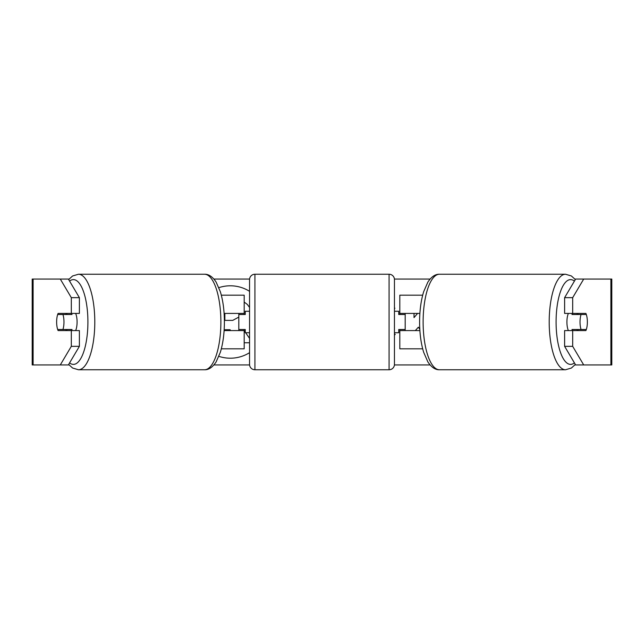 <?xml version="1.0" encoding="UTF-8"?>
<svg xmlns="http://www.w3.org/2000/svg" width="644" height="644" viewBox="0 0 644 644"><rect width="100%" height="100%" fill="white"/><g stroke="black" fill="none" stroke-linecap="round" stroke-linejoin="round"><path stroke-width="0.97" d="M244.181 314.489L244.181 313.411L224.112 313.411M244.181 313.411L244.181 295.169L221.319 295.169M221.319 348.831L244.181 348.831L244.181 329.511M238.819 330.589L238.819 313.411M224.112 330.589L244.181 330.589L245.259 332.151M422.681 295.169L399.819 295.169L399.819 313.411L419.888 313.411M422.681 348.831L399.819 348.831L399.819 329.511M405.181 330.589L405.181 329.511L398.741 329.511L398.741 332.731L394.45 332.731M405.181 329.511L405.181 313.411M399.819 314.489L399.819 313.411M419.888 330.589L399.819 330.589M568.378 330.589A10.731 3.671 -90 0 1 566.913 322A10.731 3.671 -90 0 1 568.378 313.411M580.027 322A10.731 3.671 -90 0 1 581.073 314.489L586.314 314.489A10.731 3.671 -90 0 1 587.368 322A10.731 3.671 -90 0 1 586.314 329.511L581.073 329.511A10.731 3.671 -90 0 1 580.027 322M572.411 313.411A10.731 3.671 -90 0 0 571.993 314.489L581.073 314.489M576.823 313.411A10.731 3.671 -90 0 1 577.241 314.489M577.241 329.511A10.731 3.671 -90 0 1 576.823 330.589M572.411 330.589A10.731 3.671 -90 0 1 571.993 329.511L581.073 329.511M249.55 291.321A36.201 36.201 0 0 0 218.888 287.651M218.888 356.349A36.201 36.201 0 0 0 249.55 352.679M68.377 279.069L79.389 297.657L71.315 297.657L60.303 279.069L69.069 279.069M213.929 279.069L249.574 279.069M394.426 279.069L430.071 279.069M574.931 279.069L583.697 279.069L572.685 297.657L564.611 297.657L575.623 279.069M60.303 279.069L32.2 279.069L32.2 364.931L60.303 364.931L71.315 346.343L79.389 346.343L68.377 364.931L60.303 364.931L69.069 364.931M213.929 364.931L249.574 364.931M394.426 364.931L430.071 364.931M574.931 364.931L583.697 364.931L575.623 364.931L564.611 346.343L564.611 330.589L572.685 330.589L572.685 346.343L583.697 364.931L610.89 364.931L610.89 279.069L583.697 279.069M415.316 330.589L418.383 327.176L419.799 329.277M417.586 313.411L414.028 317.605L414.028 313.411M394.45 333.753L395.207 334.292L394.45 335.299M394.45 307.679L394.901 308.283L394.45 308.637M610.89 279.069L611.8 279.069L611.8 364.931L610.89 364.931M564.611 297.657L564.611 313.411L572.685 313.411L572.685 297.657M572.685 313.411L585.895 313.411A10.731 3.671 -90 0 1 585.895 330.589L572.685 330.589M564.611 346.343L572.685 346.343M577.829 330.589A10.731 3.671 90 0 0 578.248 329.511M578.248 314.489A10.731 3.671 90 0 0 577.829 313.411M65.752 314.489A10.731 3.671 90 0 1 66.171 313.411M66.171 330.589A10.731 3.671 90 0 1 65.752 329.511M79.389 346.343L79.389 330.589L71.315 330.589L71.315 346.343M71.315 297.657L71.315 313.411L79.389 313.411L79.389 297.657M71.315 313.411L58.105 313.411A10.731 3.671 -90 0 0 56.632 322A10.731 3.671 -90 0 0 58.105 330.589L71.315 330.589M244.181 302.068L247.296 304.403L249.55 307.43M230.657 330.589L230.085 329.728L224.861 329.728L224.861 330.589M244.181 342.761L249.55 342.761M245.654 332.731L249.55 338.422M224.861 313.411L224.861 320.39L232.726 320.39L238.819 317.098M75.622 330.589A10.731 3.671 -90 0 0 77.087 322A10.731 3.671 -90 0 0 75.622 313.411M62.927 329.511A10.731 3.671 -90 0 0 63.973 322A10.731 3.671 -90 0 0 62.927 314.489L57.686 314.489A10.731 3.671 -90 0 0 56.632 322A10.731 3.671 -90 0 0 57.686 329.511L72.007 329.511A10.731 3.671 -90 0 1 71.589 330.589M66.759 329.511A10.731 3.671 -90 0 0 67.177 330.589M62.927 314.489L72.007 314.489A10.731 3.671 -90 0 0 71.589 313.411M67.177 313.411A10.731 3.671 -90 0 0 66.759 314.489M254.919 274.239A5.369 5.369 0 0 0 249.55 279.601L249.55 364.399A5.369 5.369 0 0 0 254.919 369.761L389.081 369.761A5.369 5.369 0 0 0 394.45 364.399L394.45 279.601A5.369 5.369 0 0 0 389.081 274.239L254.919 274.239L254.919 369.761M405.181 314.489L398.741 314.489L398.741 311.269L394.45 311.269M249.55 311.269L245.259 311.269L245.259 314.489L238.819 314.489M238.819 329.511L245.259 329.511L245.259 332.731L249.55 332.731M565.537 369.761L439.466 369.761A47.761 16.333 -90 0 1 423.124 322A47.761 16.333 -90 0 1 439.466 274.239L565.537 274.239A47.761 16.333 90 0 0 549.203 322A47.761 16.333 90 0 0 565.537 369.761L571.381 368.038L575.342 364.448M574.416 362.886A42.399 14.498 -90 0 1 556.086 322A42.399 14.498 -90 0 1 574.416 281.114M33.11 364.931L33.11 279.069M78.463 369.761L204.534 369.761A47.761 16.333 -90 0 0 220.876 322A47.761 16.333 -90 0 0 204.534 274.239L78.463 274.239A47.761 16.333 90 0 1 94.797 322A47.761 16.333 90 0 1 78.463 369.761L72.619 368.038L68.658 364.448M69.584 362.886A42.399 14.498 -90 0 0 87.914 322A42.399 14.498 -90 0 0 69.584 281.114M389.081 369.761L389.081 274.239M565.537 274.239L571.381 275.962L575.342 279.552M439.466 274.239C435.304 274.094 431.448 276.703 427.89 282.056L423.663 291.708C420.991 300.466 419.63 310.569 419.598 322C419.63 333.431 420.991 343.534 423.663 352.292L427.89 361.944C431.448 367.297 435.304 369.906 439.466 369.761M204.534 369.761C208.696 369.906 212.552 367.297 216.11 361.944L220.337 352.292C223.009 343.534 224.37 333.431 224.402 322C224.37 310.569 223.009 300.466 220.337 291.708L216.11 282.056C212.552 276.703 208.696 274.094 204.534 274.239M78.463 274.239L72.619 275.962L68.658 279.552"/></g></svg>
